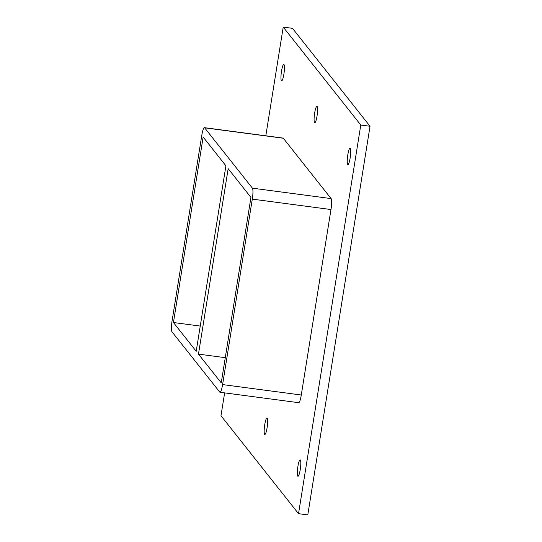<?xml version="1.0" encoding="UTF-8"?>
<svg xmlns="http://www.w3.org/2000/svg" width="542" height="542" viewBox="0 0 542 542"><rect width="100%" height="100%" fill="white"/><g stroke="black" fill="none" stroke-linecap="round" stroke-linejoin="round"><path stroke-width="0.81" d="M350.274 148.312A8.286 1.389 97.5 0 1 350.267 157.234A8.286 1.389 97.5 0 1 347.889 164.612A8.286 1.389 97.5 0 1 347.686 164.477A8.286 1.389 97.5 0 1 347.7 155.554A8.286 1.389 97.5 0 1 350.071 148.176A8.286 1.389 97.5 0 1 350.274 148.312M267.213 418.146A8.286 1.389 97.5 0 1 267.199 427.069A8.286 1.389 97.5 0 1 264.828 434.447A8.286 1.389 97.5 0 1 264.618 434.311A8.286 1.389 97.5 0 1 264.632 425.389A8.286 1.389 97.5 0 1 267.003 418.011A8.286 1.389 97.5 0 1 267.213 418.146M317.131 106.462A8.286 1.389 97.5 0 1 317.124 115.385A8.286 1.389 97.5 0 1 314.753 122.763A8.286 1.389 97.5 0 1 314.543 122.627A8.286 1.389 97.5 0 1 314.556 113.705A8.286 1.389 97.5 0 1 316.928 106.327A8.286 1.389 97.5 0 1 317.131 106.462M300.349 459.995A8.286 1.389 97.5 0 1 300.343 468.918A8.286 1.389 97.5 0 1 297.971 476.296A8.286 1.389 97.5 0 1 297.761 476.161A8.286 1.389 97.5 0 1 297.775 467.238A8.286 1.389 97.5 0 1 300.146 459.86A8.286 1.389 97.5 0 1 300.349 459.995M283.994 64.613A8.286 1.389 97.5 0 1 283.981 73.536A8.286 1.389 97.5 0 1 281.61 80.914A8.286 1.389 97.5 0 1 281.4 80.778A8.286 1.389 97.5 0 1 281.413 71.856A8.286 1.389 97.5 0 1 283.784 64.478A8.286 1.389 97.5 0 1 283.994 64.613M198.467 354.122L228.175 168.65L250.946 197.41L221.238 382.876L198.467 354.122L225.276 357.673M225.919 165.805L196.211 351.277L173.44 322.524L203.148 137.051L225.919 165.805M200.249 326.074L173.44 322.524M224.639 392.882L220.973 415.741L298.527 513.674L360.782 125.033L283.222 27.1L265.81 135.798M283.31 138.237A9.471 1.585 -82.5 0 0 283.08 138.088L204.395 127.661A9.471 1.585 97.5 0 1 204.632 127.817L283.31 138.237L331.108 198.596L252.423 188.169A9.471 1.585 97.5 0 1 252.301 199.117L330.979 209.537A9.471 1.585 -82.5 0 0 331.108 198.596M301.277 395.01L222.593 384.583A9.471 1.585 97.5 0 1 219.998 392.266L298.676 402.686A9.471 1.585 -82.5 0 0 301.277 395.01L330.979 209.537M298.527 513.674L307.788 514.9L370.037 126.259L292.484 28.326L283.222 27.1M370.037 126.259L360.782 125.033M219.998 392.266A9.471 1.585 97.5 0 1 219.761 392.11L171.963 331.758A9.471 1.585 97.5 0 1 172.092 320.817L201.8 135.344A9.471 1.585 97.5 0 1 204.395 127.661M222.593 384.583L252.301 199.117M252.423 188.169L204.632 127.817"/></g></svg>
